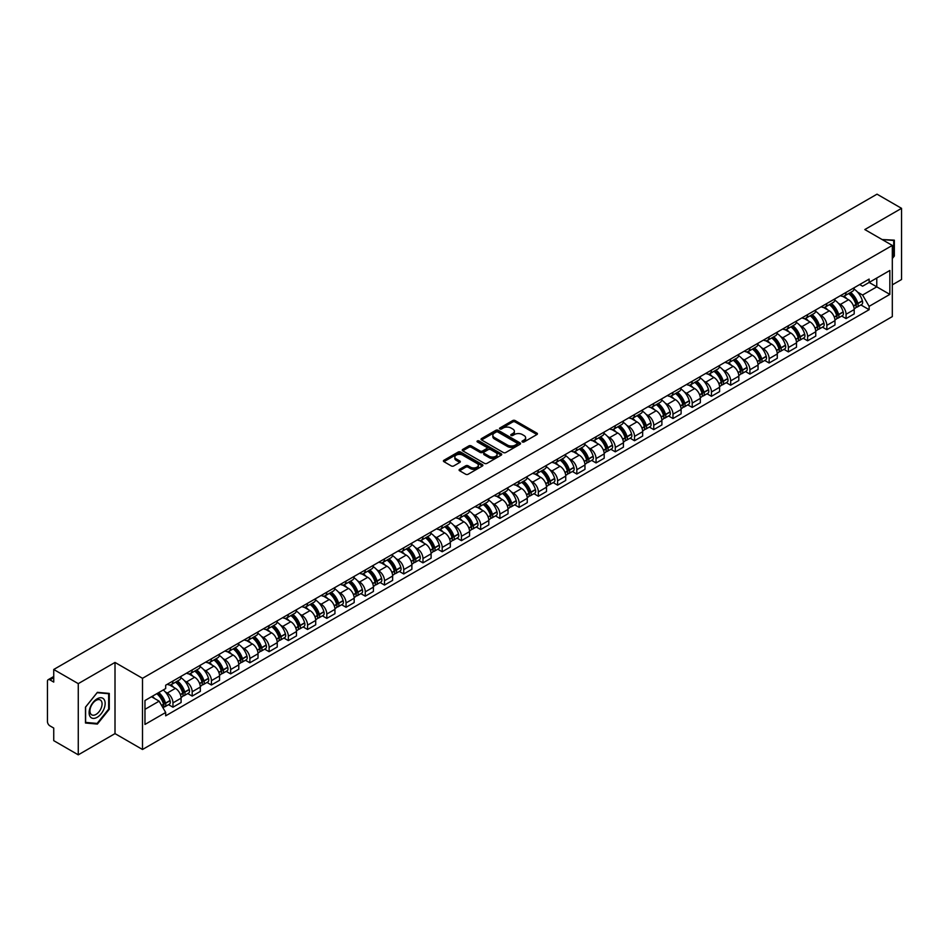 <?xml version="1.0" encoding="UTF-8"?>
<svg xmlns="http://www.w3.org/2000/svg" width="949" height="949" viewBox="0 0 949 949"><rect width="100%" height="100%" fill="white"/><g stroke="black" fill="none" stroke-linecap="round" stroke-linejoin="round"><path stroke-width="1.42" d="M522.365 441.961A1.198 0.688 0 0 0 524.062 441.961L536.92 434.535A1.708 0.985 0 0 0 537.419 433.835A1.708 0.985 0 0 0 536.92 433.135L515.141 420.561A1.708 0.985 0 0 0 512.721 420.561L499.862 427.987A1.198 0.688 0 0 0 501.558 428.96L503.219 427.999A5.48 3.167 0 0 1 510.965 427.999L512.78 429.055A5.48 3.167 0 0 1 514.382 431.285A5.48 3.167 0 0 1 512.78 433.515L511.12 434.476A1.198 0.688 0 0 0 512.804 435.461L514.477 434.5A5.48 3.167 0 0 1 522.223 434.5L524.038 435.544A5.48 3.167 0 0 1 525.639 437.786A5.48 3.167 0 0 1 524.038 440.016L522.365 440.977A1.198 0.688 0 0 0 522.365 441.961L522.365 440.977M459.589 469.328A1.708 0.985 0 0 0 459.091 470.028A1.708 0.985 0 0 0 459.589 470.728L465.71 474.251A1.708 0.985 0 0 0 468.13 474.251L482.4 466.006A1.708 0.985 0 0 0 482.911 465.307A1.708 0.985 0 0 0 482.4 464.607L460.621 452.032A1.708 0.985 0 0 0 458.201 452.032L443.918 460.277A1.708 0.985 0 0 0 443.42 460.977A1.708 0.985 0 0 0 443.918 461.677L451.309 465.935A1.708 0.985 0 0 0 453.729 465.935L459.838 462.412A1.708 0.985 0 0 0 460.336 461.712A1.708 0.985 0 0 0 459.838 461.012L456.172 458.901A4.579 2.645 0 0 1 454.832 457.027A4.579 2.645 0 0 1 457.655 454.583A4.579 2.645 0 0 1 462.649 455.164L476.991 463.444A4.579 2.645 0 0 1 478.332 465.307A4.579 2.645 0 0 1 475.508 467.75A4.579 2.645 0 0 1 470.514 467.181L468.13 465.793A1.708 0.985 0 0 0 465.71 465.793L459.589 469.328L459.589 470.728M142.504 678.31L115.007 662.438L78.269 683.648L53.737 669.484L877.018 194.165L901.55 208.341L864.812 229.551L892.309 245.423L142.504 678.31L142.504 749.496L892.309 316.598L892.309 245.423M503.338 452.519A1.708 0.985 0 0 0 505.758 452.519L520.04 444.274A1.708 0.985 0 0 0 520.538 443.586A1.708 0.985 0 0 0 520.04 442.886L498.261 430.312A1.708 0.985 0 0 0 495.841 430.312L481.558 438.557A1.708 0.985 0 0 0 481.06 439.245A1.708 0.985 0 0 0 481.558 439.945L503.338 452.519M477.857 442.21A1.198 0.688 0 0 1 479.079 442.388L479.079 440.965L501.226 453.752A1.708 0.985 0 0 1 501.724 454.441A1.708 0.985 0 0 1 501.226 455.14L486.944 463.385A1.708 0.985 0 0 1 484.524 463.385L462.744 450.811L468.853 447.311L468.853 445.888L462.744 449.411A1.708 0.985 0 0 0 462.234 450.111A1.708 0.985 0 0 0 462.744 450.811L462.744 449.411M468.853 447.311A1.708 0.985 0 0 1 471.273 447.311L471.273 445.888A1.708 0.985 0 0 0 468.853 445.888M471.273 445.888L480.111 450.989A1.708 0.985 0 0 0 482.531 450.989L486.576 448.652A1.708 0.985 0 0 0 487.086 447.952A1.708 0.985 0 0 0 486.576 447.252L477.383 441.937A1.198 0.688 0 0 1 479.079 440.965M78.269 683.648L78.269 754.835L53.737 740.659L53.737 728.061L49.917 725.855A3.488 2.017 -120 0 1 47.45 721.584L47.45 681.299A3.488 2.017 -120 0 1 48.174 679.709L53.737 676.495M892.309 284.854L901.55 279.516L901.55 208.341M78.269 754.835L115.007 733.613L142.504 749.496M53.737 669.484L53.737 682.082L49.917 679.875A3.488 2.017 -120 0 0 48.174 679.709M846.069 292.399A8.019 4.626 60 0 1 844.408 295.993L852.546 291.296A8.019 4.626 -120 0 0 854.207 287.701M838.347 303.241L840.399 304.427A8.019 4.626 60 0 1 846.069 314.249L854.207 309.552A8.019 4.626 -120 0 0 848.536 299.73L842.712 296.361M854.207 309.552L854.207 313.894L846.069 318.591L841.656 316.041M844.408 295.993A8.019 4.626 60 0 1 840.458 295.637M846.069 314.249L846.069 318.591M826.84 303.502A8.019 4.626 60 0 1 825.179 307.096L833.317 302.399A8.019 4.626 -120 0 0 834.978 298.805M822.427 327.144L826.84 329.694L834.978 324.997L834.978 320.655A8.019 4.626 -120 0 0 829.307 310.833L823.483 307.464M825.179 307.096A8.019 4.626 60 0 1 821.229 306.741M819.117 314.344L821.17 315.531A8.019 4.626 60 0 1 826.84 325.353L826.84 329.694M807.611 314.605A8.019 4.626 60 0 1 805.95 318.2L814.088 313.502A8.019 4.626 -120 0 0 815.749 309.908M803.198 338.247L807.611 340.798L815.749 336.1L815.749 331.759A8.019 4.626 -120 0 0 810.078 321.936L804.254 318.567M805.95 318.2A8.019 4.626 60 0 1 802 317.844M799.888 325.448L801.941 326.634A8.019 4.626 60 0 1 807.611 336.456L807.611 340.798M788.382 325.709A8.019 4.626 60 0 1 786.721 329.303L794.847 324.605A8.019 4.626 -120 0 0 796.508 321.011M783.969 349.351L788.382 351.901L796.508 347.204L796.508 342.862A8.019 4.626 -120 0 0 790.837 333.04L785.013 329.671M786.721 329.303A8.019 4.626 60 0 1 782.771 328.947M780.659 336.551L782.711 337.737A8.019 4.626 60 0 1 788.382 347.559L788.382 351.901M769.141 336.812A8.019 4.626 60 0 1 767.48 340.406L775.618 335.709A8.019 4.626 -120 0 0 777.278 332.114M764.728 360.454L769.141 363.004L777.278 358.307L777.278 353.965A8.019 4.626 -120 0 0 771.608 344.143L765.784 340.774M767.48 340.406A8.019 4.626 60 0 1 763.53 340.05M761.418 347.654L763.471 348.841A8.019 4.626 60 0 1 769.141 358.663L769.141 363.004M749.912 347.915A8.019 4.626 60 0 1 748.251 351.51L756.389 346.812A8.019 4.626 -120 0 0 758.049 343.218M745.499 371.557L749.912 374.108L758.049 369.41L758.049 365.068A8.019 4.626 -120 0 0 752.379 355.246L746.555 351.877M748.251 351.51A8.019 4.626 60 0 1 744.301 351.154M742.189 358.758L744.241 359.944A8.019 4.626 60 0 1 749.912 369.766L749.912 374.108M730.683 359.019A8.019 4.626 60 0 1 729.022 362.613L737.159 357.915A8.019 4.626 -120 0 0 738.82 354.321M726.27 382.661L730.683 385.211L738.82 380.513L738.82 376.172A8.019 4.626 -120 0 0 733.15 366.35L727.325 362.981M729.022 362.613A8.019 4.626 60 0 1 725.072 362.257M722.96 369.861L725.012 371.047A8.019 4.626 60 0 1 730.683 380.869L730.683 385.211M711.453 370.122A8.019 4.626 60 0 1 709.793 373.716L717.919 369.019A8.019 4.626 -120 0 0 719.579 365.424M707.041 393.764L711.453 396.314L719.591 391.617L719.591 387.275A8.019 4.626 -120 0 0 713.909 377.453L708.084 374.084M709.793 373.716A8.019 4.626 60 0 1 705.842 373.36M703.731 380.964L705.783 382.15A8.019 4.626 60 0 1 711.453 391.973L711.453 396.314M692.212 381.225A8.019 4.626 60 0 1 690.552 384.82L698.689 380.122A8.019 4.626 -120 0 0 700.35 376.528M687.8 404.867L692.212 407.418L700.35 402.72L700.35 398.378A8.019 4.626 -120 0 0 694.68 388.556L688.855 385.187M690.552 384.82A8.019 4.626 60 0 1 686.613 384.464M684.49 392.067L686.542 393.254A8.019 4.626 60 0 1 692.212 403.076L692.212 407.418M672.983 392.328A8.019 4.626 60 0 1 671.323 395.923L679.46 391.225A8.019 4.626 -120 0 0 681.121 387.631M668.571 415.97L672.983 418.521L681.121 413.823L681.121 409.482A8.019 4.626 -120 0 0 675.451 399.659L669.626 396.291M671.323 395.923A8.019 4.626 60 0 1 667.372 395.567M665.261 403.171L667.313 404.357A8.019 4.626 60 0 1 672.983 414.179L672.983 418.521M653.754 403.432A8.019 4.626 60 0 1 652.093 407.026L660.231 402.329A8.019 4.626 -120 0 0 661.892 398.734M649.341 427.074L653.754 429.624L661.892 424.927L661.892 420.585A8.019 4.626 -120 0 0 656.222 410.763L650.397 407.394M652.093 407.026A8.019 4.626 60 0 1 648.143 406.67M646.032 414.274L648.084 415.46A8.019 4.626 60 0 1 653.754 425.282L653.754 429.624M634.525 414.535A8.019 4.626 60 0 1 632.864 418.129L640.99 413.432A8.019 4.626 -120 0 0 642.651 409.838M630.112 438.177L634.525 440.727L642.663 436.03L642.663 431.688A8.019 4.626 -120 0 0 636.981 421.866L631.168 418.497M632.864 418.129A8.019 4.626 60 0 1 628.914 417.774M626.803 425.377L628.855 426.564A8.019 4.626 60 0 1 634.525 436.386L634.525 440.727M615.284 425.638A8.019 4.626 60 0 1 613.623 429.233L621.761 424.535A8.019 4.626 -120 0 0 623.422 420.941M610.871 449.28L615.284 451.831L623.422 447.133L623.422 442.792A8.019 4.626 -120 0 0 617.752 432.969L611.927 429.6M613.623 429.233A8.019 4.626 60 0 1 609.685 428.877M607.562 436.481L609.614 437.667A8.019 4.626 60 0 1 615.284 447.489L615.284 451.831M596.055 436.742A8.019 4.626 60 0 1 594.394 440.336L602.532 435.638A8.019 4.626 -120 0 0 604.193 432.044M591.642 460.384L596.055 462.934L604.193 458.237L604.193 453.895A8.019 4.626 -120 0 0 598.522 444.073L592.698 440.716M594.394 440.336A8.019 4.626 60 0 1 590.444 439.98M588.333 447.584L590.385 448.77A8.019 4.626 60 0 1 596.055 458.592L596.055 462.934M576.826 447.845A8.019 4.626 60 0 1 575.165 451.439L583.303 446.742A8.019 4.626 -120 0 0 584.964 443.147M572.413 471.487L576.826 474.037L584.964 469.34L584.964 464.998A8.019 4.626 -120 0 0 579.293 455.176L573.469 451.819M575.165 451.439A8.019 4.626 60 0 1 571.215 451.083M569.103 458.687L571.156 459.874A8.019 4.626 60 0 1 576.826 469.696L576.826 474.037M557.597 458.948A8.019 4.626 60 0 1 555.936 462.543L564.074 457.845A8.019 4.626 -120 0 0 565.734 454.251M553.184 482.59L557.597 485.141L565.734 480.443L565.734 476.101A8.019 4.626 -120 0 0 560.052 466.279L554.24 462.922M555.936 462.543A8.019 4.626 60 0 1 551.986 462.187M549.874 469.791L551.927 470.977A8.019 4.626 60 0 1 557.597 480.799L557.597 485.141M538.356 470.052A8.019 4.626 60 0 1 536.695 473.646L544.833 468.948A8.019 4.626 -120 0 0 546.494 465.354M533.943 493.694L538.356 496.244L546.494 491.546L546.494 487.205A8.019 4.626 -120 0 0 540.823 477.383L534.999 474.026M536.695 473.646A8.019 4.626 60 0 1 532.757 473.29M530.633 480.894L532.686 482.08A8.019 4.626 60 0 1 538.356 491.902L538.356 496.244M519.127 481.155A8.019 4.626 60 0 1 517.466 484.749L525.604 480.052A8.019 4.626 -120 0 0 527.264 476.457M514.714 504.797L519.127 507.347L527.264 502.65L527.264 498.308A8.019 4.626 -120 0 0 521.594 488.486L515.77 485.129M517.466 484.749A8.019 4.626 60 0 1 513.516 484.393M511.404 491.997L513.456 493.183A8.019 4.626 60 0 1 519.127 503.006L519.127 507.347M499.898 492.258A8.019 4.626 60 0 1 498.237 495.864L506.375 491.167A8.019 4.626 -120 0 0 508.035 487.561M495.485 515.9L499.898 518.451L508.035 513.753L508.035 509.411A8.019 4.626 -120 0 0 502.365 499.589L496.541 496.232M498.237 495.864A8.019 4.626 60 0 1 494.287 495.497M492.175 503.1L494.227 504.287A8.019 4.626 60 0 1 499.898 514.109L499.898 518.451M480.668 503.361A8.019 4.626 60 0 1 479.008 506.968L487.145 502.27A8.019 4.626 -120 0 0 488.806 498.664M476.256 527.003L480.668 529.554L488.806 524.856L488.806 520.515A8.019 4.626 -120 0 0 483.124 510.692L477.311 507.335M479.008 506.968A8.019 4.626 60 0 1 475.058 506.6M472.946 514.204L474.998 515.39A8.019 4.626 60 0 1 480.668 525.212L480.668 529.554M461.428 514.465A8.019 4.626 60 0 1 459.767 518.071L467.904 513.373A8.019 4.626 -120 0 0 469.565 509.767M457.015 538.107L461.428 540.657L469.565 535.96L469.565 531.618A8.019 4.626 -120 0 0 463.895 521.796L458.07 518.439M459.767 518.071A8.019 4.626 60 0 1 455.828 517.703M453.705 525.307L455.757 526.493A8.019 4.626 60 0 1 461.428 536.315L461.428 540.657M442.198 525.568A8.019 4.626 60 0 1 440.538 529.174L448.675 524.477A8.019 4.626 -120 0 0 450.336 520.871M437.786 549.21L442.198 551.76L450.336 547.063L450.336 542.721A8.019 4.626 -120 0 0 444.666 532.899L438.841 529.542M440.538 529.174A8.019 4.626 60 0 1 436.587 528.807M434.476 536.41L436.528 537.597A8.019 4.626 60 0 1 442.198 547.419L442.198 551.76M422.969 536.671A8.019 4.626 60 0 1 421.309 540.278L429.446 535.58A8.019 4.626 -120 0 0 431.107 531.974M418.556 560.313L422.969 562.864L431.107 558.166L431.107 553.825A8.019 4.626 -120 0 0 425.437 544.002L419.612 540.645M421.309 540.278A8.019 4.626 60 0 1 417.358 539.91M415.247 547.514L417.299 548.7A8.019 4.626 60 0 1 422.969 558.522L422.969 562.864M403.74 547.775A8.019 4.626 60 0 1 402.079 551.381L410.217 546.683A8.019 4.626 -120 0 0 411.878 543.077M399.327 571.417L403.74 573.967L411.878 569.27L411.878 564.928A8.019 4.626 -120 0 0 406.196 555.106L400.383 551.749M402.079 551.381A8.019 4.626 60 0 1 398.129 551.013M396.018 558.617L398.07 559.803A8.019 4.626 60 0 1 403.74 569.625L403.74 573.967M384.499 558.878A8.019 4.626 60 0 1 382.838 562.484L390.976 557.787A8.019 4.626 -120 0 0 392.637 554.18M380.086 582.52L384.499 585.07L392.637 580.373L392.637 576.031A8.019 4.626 -120 0 0 386.967 566.209L381.142 562.852M382.838 562.484A8.019 4.626 60 0 1 378.9 562.116M376.777 569.72L378.829 570.907A8.019 4.626 60 0 1 384.499 580.729L384.499 585.07M365.27 569.981A8.019 4.626 60 0 1 363.609 573.587L371.747 568.89A8.019 4.626 -120 0 0 373.408 565.284M360.857 593.623L365.27 596.174L373.408 591.476L373.408 587.134A8.019 4.626 -120 0 0 367.738 577.312L361.913 573.955M363.609 573.587A8.019 4.626 60 0 1 359.659 573.22M357.548 580.824L359.6 582.01A8.019 4.626 60 0 1 365.27 591.832L365.27 596.174M346.041 581.085A8.019 4.626 60 0 1 344.38 584.691L352.518 579.993A8.019 4.626 -120 0 0 354.179 576.387M341.628 604.727L346.041 607.277L354.179 602.579L354.179 598.238A8.019 4.626 -120 0 0 348.508 588.416L342.684 585.058M344.38 584.691A8.019 4.626 60 0 1 340.43 584.323M338.318 591.927L340.371 593.113A8.019 4.626 60 0 1 346.041 602.935L346.041 607.277M326.812 592.188A8.019 4.626 60 0 1 325.151 595.794L333.289 591.097A8.019 4.626 -120 0 0 334.95 587.49M322.399 615.842L326.812 618.38L334.95 613.683L334.95 609.341A8.019 4.626 -120 0 0 329.279 599.519L323.455 596.162M325.151 595.794A8.019 4.626 60 0 1 321.201 595.426M319.089 603.03L321.142 604.216A8.019 4.626 60 0 1 326.812 614.039L326.812 618.38M307.571 603.291A8.019 4.626 60 0 1 305.91 606.897L314.048 602.2A8.019 4.626 -120 0 0 315.709 598.594M303.158 626.945L307.571 629.484L315.709 624.786L315.709 620.444A8.019 4.626 -120 0 0 310.038 610.622L304.214 607.265M305.91 606.897A8.019 4.626 60 0 1 301.972 606.53M299.848 614.133L301.901 615.32A8.019 4.626 60 0 1 307.571 625.142L307.571 629.484M288.342 614.394A8.019 4.626 60 0 1 286.681 618.001L294.819 613.303A8.019 4.626 -120 0 0 296.479 609.697M283.929 638.048L288.342 640.587L296.479 635.889L296.479 631.548A8.019 4.626 -120 0 0 290.809 621.725L284.985 618.368M286.681 618.001A8.019 4.626 60 0 1 282.731 617.633M280.619 625.237L282.672 626.423A8.019 4.626 60 0 1 288.342 636.245L288.342 640.587M269.113 625.498A8.019 4.626 60 0 1 267.452 629.104L275.59 624.406A8.019 4.626 -120 0 0 277.25 620.8M264.7 649.152L269.113 651.69L277.25 646.993L277.25 642.651A8.019 4.626 -120 0 0 271.58 632.829L265.756 629.472M267.452 629.104A8.019 4.626 60 0 1 263.502 628.736M261.39 636.34L263.442 637.526A8.019 4.626 60 0 1 269.113 647.348L269.113 651.69M249.884 636.601A8.019 4.626 60 0 1 248.223 640.207L256.36 635.51A8.019 4.626 -120 0 0 258.021 631.904M245.471 660.255L249.884 662.793L258.021 658.096L258.021 653.754A8.019 4.626 -120 0 0 252.351 643.932L246.526 640.575M248.223 640.207A8.019 4.626 60 0 1 244.273 639.84M242.161 647.443L244.213 648.63A8.019 4.626 60 0 1 249.884 658.452L249.884 662.793M230.643 647.704A8.019 4.626 60 0 1 228.982 651.311L237.12 646.613A8.019 4.626 -120 0 0 238.78 643.007M226.23 671.358L230.643 673.897L238.78 669.199L238.78 664.858A8.019 4.626 -120 0 0 233.11 655.035L227.285 651.678M228.982 651.311A8.019 4.626 60 0 1 225.043 650.943M222.92 658.547L224.972 659.733A8.019 4.626 60 0 1 230.643 669.555L230.643 673.897M211.413 658.808A8.019 4.626 60 0 1 209.753 662.414L217.89 657.716A8.019 4.626 -120 0 0 219.551 654.11M207.001 682.461L211.413 685L219.551 680.303L219.551 675.961A8.019 4.626 -120 0 0 213.881 666.139L208.056 662.782M209.753 662.414A8.019 4.626 60 0 1 205.803 662.046M203.691 669.65L205.743 670.836A8.019 4.626 60 0 1 211.413 680.658L211.413 685M192.184 669.911A8.019 4.626 60 0 1 190.524 673.517L198.661 668.82A8.019 4.626 -120 0 0 200.322 665.213M187.772 693.565L192.184 696.103L200.322 691.406L200.322 687.064A8.019 4.626 -120 0 0 194.652 677.242L188.827 673.885M190.524 673.517A8.019 4.626 60 0 1 186.573 673.149M184.462 680.765L186.514 681.94A8.019 4.626 60 0 1 192.184 691.762L192.184 696.103M172.955 681.014A8.019 4.626 60 0 1 171.294 684.62L179.432 679.923A8.019 4.626 -120 0 0 181.093 676.317M168.542 704.668L172.955 707.207L181.093 702.509L181.093 698.167A8.019 4.626 -120 0 0 175.423 688.345L169.598 684.988M171.294 684.62A8.019 4.626 60 0 1 167.344 684.253M165.233 691.868L167.285 693.043A8.019 4.626 60 0 1 172.955 702.865L172.955 707.207M859.699 284.534L862.594 286.207L889.842 270.477L876.769 278.021L876.769 286.847L862.594 295.032L857.588 292.138M144.972 709.342L159.147 701.157L165.684 712.474L144.972 724.431L144.972 700.516L165.684 688.559L165.684 685.214L869.13 279.089L869.13 282.434L889.842 294.392L869.13 306.349L862.594 295.032M889.842 270.477L889.842 294.392M165.684 712.474L165.684 715.819L869.13 309.694L869.13 306.349M892.309 258.555L894.338 256.016L894.338 240.156L882.096 239.528M115.007 662.438L115.007 733.613M85.481 723.008L97.379 724.075L109.277 709.271L109.277 693.411L97.379 692.343L85.481 707.147L85.481 723.008M159.147 701.157L151.496 696.744M860.897 304.937L869.13 309.694M893.721 255.661L894.338 256.016M96.122 723.34L97.379 724.075M108.66 708.915L109.277 709.271M522.852 442.127L524.038 441.439A5.48 3.167 0 0 0 525.639 439.209L525.639 437.786M514.382 431.285L514.382 432.708A5.48 3.167 0 0 1 512.78 434.939L511.594 435.627M536.92 433.135L536.92 434.535L515.141 421.985A1.708 0.985 0 0 0 512.721 421.985L500.337 429.126M520.016 444.298L498.261 431.736A1.708 0.985 0 0 0 495.841 431.736L481.582 439.956M517.015 444.073A1.198 0.688 0 0 0 517.015 443.088L497.893 432.056A1.198 0.688 0 0 0 496.197 432.056L494.441 433.064A5.48 3.167 0 0 0 492.839 435.306A5.48 3.167 0 0 0 494.441 437.536L507.513 445.081A5.48 3.167 0 0 0 515.26 445.081L517.015 444.073L517.015 445.496A1.198 0.688 0 0 0 517.359 445.01L517.359 443.586M492.839 435.306L492.839 436.73A5.48 3.167 0 0 0 494.441 438.96L494.441 437.536M517.015 445.496L515.26 446.505A5.48 3.167 0 0 1 507.513 446.505L494.441 438.96M471.273 447.311L480.111 452.412A1.708 0.985 0 0 0 482.531 452.412L486.576 450.075A1.708 0.985 0 0 0 487.086 449.375L487.086 447.952M479.079 442.388L501.202 455.152M489.269 456.279A4.579 2.645 0 0 0 494.263 456.849A4.579 2.645 0 0 0 497.086 454.405A4.579 2.645 0 0 0 495.746 452.543L490.692 449.624A1.708 0.985 0 0 0 488.272 449.624L484.215 451.961A1.708 0.985 0 0 0 483.717 452.661A1.708 0.985 0 0 0 484.215 453.361L489.269 456.279L489.269 457.703A4.579 2.645 0 0 0 494.263 458.272A4.579 2.645 0 0 0 497.086 455.828L497.086 454.405M483.717 452.661L483.717 454.085A1.708 0.985 0 0 0 484.215 454.785L484.215 453.361M489.269 457.703L484.215 454.785M478.332 465.307L478.332 466.73A4.579 2.645 0 0 1 475.508 469.174A4.579 2.645 0 0 1 470.514 468.604L468.13 467.216A1.708 0.985 0 0 0 465.71 467.216L459.613 470.74M454.832 457.027L454.832 458.45A4.579 2.645 0 0 0 456.172 460.324L456.172 458.901M459.814 462.424L456.172 460.324M482.4 464.607L482.4 466.006L460.621 453.456A1.708 0.985 0 0 0 458.201 453.456L443.942 461.688M849.094 293.288A10.985 6.346 60 0 1 849.153 293.324A10.985 6.346 60 0 1 856.378 303.182L856.449 303.407A2.135 1.234 60 0 1 856.105 305.08A2.135 1.234 60 0 1 856.057 305.103M848.62 293.561A13.25 7.651 60 0 1 855.903 304.499L855.962 304.724A4.401 2.539 60 0 1 855.274 308.188L854.171 308.816M856.022 307.215A4.401 2.539 -120 0 0 857.244 307.049A4.401 2.539 -120 0 0 857.943 303.585L857.872 303.36A13.25 7.651 -120 0 0 850.589 292.422M854.041 289.101A13.25 7.651 60 0 1 862.368 300.762L862.439 300.987A4.401 2.539 60 0 1 861.739 304.451L857.244 307.049M844.1 296.147A13.25 7.651 60 0 1 846.864 298.757M853.305 298.781L855.002 299.754M882.119 239.539L893.721 240.477L893.721 255.839L892.309 257.606M892.962 240.038L893.721 240.477M104.07 699.437A11.329 6.548 120 0 0 93.121 702.367A11.329 6.548 120 0 0 90.191 716.697A11.329 6.548 120 0 0 101.14 713.767A11.329 6.548 120 0 0 104.07 699.437M101.258 700.884A8.577 4.959 120 0 0 100.297 699.982A8.577 4.959 120 0 0 92.314 703.992A8.577 4.959 120 0 0 90.76 713.956A8.577 4.959 120 0 0 91.721 714.846A8.577 4.959 120 0 0 99.704 710.837A8.577 4.959 120 0 0 101.258 700.884M97.13 723.435L85.612 722.403L85.612 707.041L97.13 692.699L108.66 693.731L108.66 709.093L97.13 723.435M107.901 693.28L108.66 693.731M829.865 304.392A10.985 6.346 60 0 1 829.924 304.427A10.985 6.346 60 0 1 837.148 314.285L837.22 314.51A2.135 1.234 60 0 1 836.876 316.183A2.135 1.234 60 0 1 836.828 316.207M829.39 304.665A13.25 7.651 60 0 1 836.674 315.602L836.733 315.827A4.401 2.539 60 0 1 836.033 319.291L834.942 319.92M836.793 318.318A4.401 2.539 -120 0 0 838.014 318.152A4.401 2.539 -120 0 0 838.702 314.688L838.643 314.463A13.25 7.651 -120 0 0 831.36 303.526M834.812 300.204A13.25 7.651 60 0 1 843.139 311.865L843.21 312.091A4.401 2.539 60 0 1 842.51 315.554L838.014 318.152M824.871 307.251A13.25 7.651 60 0 1 827.635 309.86M834.076 309.884L835.772 310.857M810.636 315.495A10.985 6.346 60 0 1 810.695 315.531A10.985 6.346 60 0 1 817.919 325.388L817.979 325.614A2.135 1.234 60 0 1 817.647 327.286A2.135 1.234 60 0 1 817.599 327.31M810.149 315.768A13.25 7.651 60 0 1 817.433 326.705L817.504 326.931A4.401 2.539 60 0 1 816.804 330.394L815.713 331.023M817.564 329.422A4.401 2.539 -120 0 0 818.773 329.256A4.401 2.539 -120 0 0 819.473 325.792L819.414 325.566A13.25 7.651 -120 0 0 812.13 314.629M815.582 311.308A13.25 7.651 60 0 1 823.91 322.968L823.969 323.194A4.401 2.539 60 0 1 823.281 326.658L818.773 329.256M805.63 318.354A13.25 7.651 60 0 1 808.406 320.964M814.847 320.987L816.531 321.96M791.407 326.598A10.985 6.346 60 0 1 791.454 326.634A10.985 6.346 60 0 1 798.69 336.492L798.75 336.717A2.135 1.234 60 0 1 798.417 338.39A2.135 1.234 60 0 1 798.37 338.413M790.92 326.871A13.25 7.651 60 0 1 798.204 337.808L798.275 338.034A4.401 2.539 60 0 1 797.575 341.498L796.484 342.126M798.323 340.525A4.401 2.539 -120 0 0 799.544 340.359A4.401 2.539 -120 0 0 800.244 336.895L800.173 336.67A13.25 7.651 -120 0 0 792.901 325.732M796.341 322.411A13.25 7.651 60 0 1 804.681 334.072L804.74 334.297A4.401 2.539 60 0 1 804.052 337.761L799.544 340.359M786.401 329.457A13.25 7.651 60 0 1 789.177 332.067M795.618 332.091L797.302 333.063M772.166 337.702A10.985 6.346 60 0 1 772.225 337.737A10.985 6.346 60 0 1 779.449 347.595L779.52 347.82A2.135 1.234 60 0 1 779.176 349.493A2.135 1.234 60 0 1 779.129 349.517M771.691 337.974A13.25 7.651 60 0 1 778.975 348.912L779.034 349.137A4.401 2.539 60 0 1 778.346 352.601L777.243 353.23M779.093 351.628A4.401 2.539 -120 0 0 780.315 351.462A4.401 2.539 -120 0 0 781.015 347.998L780.944 347.773A13.25 7.651 -120 0 0 773.66 336.836M777.112 333.514A13.25 7.651 60 0 1 785.44 345.175L785.511 345.4A4.401 2.539 60 0 1 784.811 348.864L780.315 351.462M767.172 340.561A13.25 7.651 60 0 1 769.936 343.17M776.377 343.194L778.073 344.167M752.937 348.805A10.985 6.346 60 0 1 752.996 348.841A10.985 6.346 60 0 1 760.22 358.698L760.291 358.924A2.135 1.234 60 0 1 759.947 360.596A2.135 1.234 60 0 1 759.9 360.62M752.462 349.09A13.25 7.651 60 0 1 759.746 360.015L759.805 360.24A4.401 2.539 60 0 1 759.105 363.704L758.014 364.333M759.864 362.732A4.401 2.539 -120 0 0 761.086 362.565A4.401 2.539 -120 0 0 761.774 359.102L761.715 358.876A13.25 7.651 -120 0 0 754.431 347.951M757.883 344.617A13.25 7.651 60 0 1 766.211 356.278L766.282 356.504A4.401 2.539 60 0 1 765.582 359.968L761.086 362.565M747.942 351.664A13.25 7.651 60 0 1 750.706 354.274M757.148 354.297L758.844 355.27M733.707 359.908A10.985 6.346 60 0 1 733.767 359.944A10.985 6.346 60 0 1 740.991 369.802L741.05 370.027A2.135 1.234 60 0 1 740.718 371.7A2.135 1.234 60 0 1 740.671 371.723M733.221 360.193A13.25 7.651 60 0 1 740.505 371.118L740.576 371.344A4.401 2.539 60 0 1 739.876 374.808L738.785 375.436M740.635 373.835A4.401 2.539 -120 0 0 741.845 373.669A4.401 2.539 -120 0 0 742.545 370.205L742.486 369.98A13.25 7.651 -120 0 0 735.202 359.054M738.654 355.721A13.25 7.651 60 0 1 746.982 367.382L747.041 367.607A4.401 2.539 60 0 1 746.353 371.071L741.845 373.669M728.713 362.767A13.25 7.651 60 0 1 731.477 365.377M737.919 365.401L739.603 366.373M714.478 371.012A10.985 6.346 60 0 1 714.526 371.047A10.985 6.346 60 0 1 721.762 380.905L721.821 381.13A2.135 1.234 60 0 1 721.489 382.803A2.135 1.234 60 0 1 721.442 382.827M713.992 371.296A13.25 7.651 60 0 1 721.276 382.222L721.347 382.447A4.401 2.539 60 0 1 720.647 385.911L719.556 386.54M721.394 384.938A4.401 2.539 -120 0 0 722.616 384.772A4.401 2.539 -120 0 0 723.316 381.308L723.245 381.083A13.25 7.651 -120 0 0 715.973 370.157M719.413 366.836A13.25 7.651 60 0 1 727.753 378.485L727.812 378.71A4.401 2.539 60 0 1 727.124 382.174L722.616 384.772M709.472 373.87A13.25 7.651 60 0 1 712.248 376.48M718.69 376.504L720.374 377.477M695.237 382.115A10.985 6.346 60 0 1 695.297 382.15A10.985 6.346 60 0 1 702.521 392.008L702.592 392.234A2.135 1.234 60 0 1 702.248 393.906A2.135 1.234 60 0 1 702.201 393.93M694.763 382.4A13.25 7.651 60 0 1 702.046 393.325L702.106 393.55A4.401 2.539 60 0 1 701.418 397.014L700.315 397.643M702.165 396.041A4.401 2.539 -120 0 0 703.387 395.875A4.401 2.539 -120 0 0 704.087 392.412L704.016 392.186A13.25 7.651 -120 0 0 696.732 381.261M700.184 377.939A13.25 7.651 60 0 1 708.512 389.588L708.583 389.814A4.401 2.539 60 0 1 707.883 393.277L703.387 395.875M690.243 384.974A13.25 7.651 60 0 1 693.007 387.595M699.449 387.607L701.145 388.58M676.008 393.218A10.985 6.346 60 0 1 676.068 393.254A10.985 6.346 60 0 1 683.292 403.111L683.363 403.337A2.135 1.234 60 0 1 683.019 405.009A2.135 1.234 60 0 1 682.972 405.033M675.534 393.503A13.25 7.651 60 0 1 682.817 404.428L682.877 404.654A4.401 2.539 60 0 1 682.177 408.117L681.085 408.746M682.936 407.145A4.401 2.539 -120 0 0 684.158 406.979A4.401 2.539 -120 0 0 684.846 403.515L684.787 403.289A13.25 7.651 -120 0 0 677.503 392.364M680.955 389.043A13.25 7.651 60 0 1 689.282 400.692L689.354 400.917A4.401 2.539 60 0 1 688.654 404.381L684.158 406.979M671.014 396.077A13.25 7.651 60 0 1 673.778 398.699M680.219 398.71L681.916 399.683M656.779 404.321A10.985 6.346 60 0 1 656.838 404.357A10.985 6.346 60 0 1 664.063 414.215L664.122 414.44A2.135 1.234 60 0 1 663.79 416.113A2.135 1.234 60 0 1 663.742 416.137M656.305 404.606A13.25 7.651 60 0 1 663.576 415.532L663.648 415.757A4.401 2.539 60 0 1 662.948 419.221L661.856 419.849M663.707 418.248A4.401 2.539 -120 0 0 664.917 418.082A4.401 2.539 -120 0 0 665.617 414.618L665.557 414.393A13.25 7.651 -120 0 0 658.274 403.467M661.726 400.146A13.25 7.651 60 0 1 670.053 411.795L670.113 412.02A4.401 2.539 60 0 1 669.425 415.484L664.917 418.082M651.785 407.18A13.25 7.651 60 0 1 654.549 409.802M660.99 409.814L662.675 410.787M637.55 415.425A10.985 6.346 60 0 1 637.598 415.46A10.985 6.346 60 0 1 644.834 425.318L644.893 425.543A2.135 1.234 60 0 1 644.561 427.216A2.135 1.234 60 0 1 644.513 427.24M637.064 415.709A13.25 7.651 60 0 1 644.347 426.635L644.418 426.86A4.401 2.539 60 0 1 643.719 430.324L642.627 430.953M644.466 429.351A4.401 2.539 -120 0 0 645.688 429.185A4.401 2.539 -120 0 0 646.388 425.721L646.316 425.496A13.25 7.651 -120 0 0 639.045 414.571M642.485 411.249A13.25 7.651 60 0 1 650.824 422.898L650.884 423.124A4.401 2.539 60 0 1 650.195 426.587L645.688 429.185M632.544 418.284A13.25 7.651 60 0 1 635.32 420.905M641.761 420.917L643.446 421.89M618.321 426.528A10.985 6.346 60 0 1 618.368 426.564A10.985 6.346 60 0 1 625.593 436.421L625.664 436.647A2.135 1.234 60 0 1 625.32 438.319A2.135 1.234 60 0 1 625.272 438.355M617.835 426.813A13.25 7.651 60 0 1 625.118 437.738L625.177 437.964A4.401 2.539 60 0 1 624.489 441.427L623.386 442.056M625.237 440.455A4.401 2.539 -120 0 0 626.459 440.289A4.401 2.539 -120 0 0 627.159 436.825L627.087 436.599A13.25 7.651 -120 0 0 619.804 425.674M623.256 422.352A13.25 7.651 60 0 1 631.583 434.001L631.654 434.227A4.401 2.539 60 0 1 630.955 437.691L626.459 440.289M613.315 429.387A13.25 7.651 60 0 1 616.079 432.009M622.52 432.02L624.217 432.993M599.08 437.631A10.985 6.346 60 0 1 599.139 437.667A10.985 6.346 60 0 1 606.364 447.525L606.435 447.75A2.135 1.234 60 0 1 606.091 449.423A2.135 1.234 60 0 1 606.043 449.458M598.605 437.916A13.25 7.651 60 0 1 605.889 448.841L605.948 449.067A4.401 2.539 60 0 1 605.248 452.531L604.157 453.159M606.008 451.558A4.401 2.539 -120 0 0 607.23 451.392A4.401 2.539 -120 0 0 607.918 447.928L607.858 447.703A13.25 7.651 -120 0 0 600.575 436.777M604.027 433.456A13.25 7.651 60 0 1 612.354 445.105L612.425 445.33A4.401 2.539 60 0 1 611.725 448.794L607.23 451.392M594.086 440.49A13.25 7.651 60 0 1 596.85 443.112M603.291 443.124L604.988 444.096M579.851 448.735A10.985 6.346 60 0 1 579.91 448.77A10.985 6.346 60 0 1 587.134 458.628L587.194 458.853A2.135 1.234 60 0 1 586.862 460.526A2.135 1.234 60 0 1 586.814 460.562M579.376 449.019A13.25 7.651 60 0 1 586.648 459.945L586.719 460.17A4.401 2.539 60 0 1 586.019 463.634L584.928 464.263M586.779 462.661A4.401 2.539 -120 0 0 587.989 462.495A4.401 2.539 -120 0 0 588.688 459.031L588.629 458.806A13.25 7.651 -120 0 0 581.346 447.881M584.798 444.559A13.25 7.651 60 0 1 593.125 456.208L593.184 456.433A4.401 2.539 60 0 1 592.496 459.897L587.989 462.495M574.857 451.594A13.25 7.651 60 0 1 577.621 454.215M584.062 454.227L585.747 455.2M560.622 459.838A10.985 6.346 60 0 1 560.669 459.874A10.985 6.346 60 0 1 567.905 469.731L567.965 469.957A2.135 1.234 60 0 1 567.632 471.629A2.135 1.234 60 0 1 567.585 471.665M560.135 460.123A13.25 7.651 60 0 1 567.419 471.048L567.49 471.285A4.401 2.539 60 0 1 566.79 474.737L565.699 475.366M567.538 473.765A4.401 2.539 -120 0 0 568.759 473.598A4.401 2.539 -120 0 0 569.459 470.146L569.388 469.909A13.25 7.651 -120 0 0 562.116 458.984M565.557 455.662A13.25 7.651 60 0 1 573.896 467.311L573.955 467.549A4.401 2.539 60 0 1 573.267 471.001L568.759 473.598M555.616 462.697A13.25 7.651 60 0 1 558.392 465.318M564.833 465.33L566.517 466.303M541.393 470.941A10.985 6.346 60 0 1 541.44 470.977A10.985 6.346 60 0 1 548.664 480.835L548.736 481.06A2.135 1.234 60 0 1 548.392 482.733A2.135 1.234 60 0 1 548.344 482.768M540.906 471.226A13.25 7.651 60 0 1 548.19 482.151L548.249 482.389A4.401 2.539 60 0 1 547.561 485.841L546.458 486.469M548.308 484.868A4.401 2.539 -120 0 0 549.53 484.702A4.401 2.539 -120 0 0 550.23 481.25L550.159 481.013A13.25 7.651 -120 0 0 542.875 470.087M546.327 466.766A13.25 7.651 60 0 1 554.655 478.415L554.726 478.652A4.401 2.539 60 0 1 554.026 482.104L549.53 484.702M536.387 473.8A13.25 7.651 60 0 1 539.151 476.422M545.592 476.434L547.288 477.406M522.152 482.045A10.985 6.346 60 0 1 522.211 482.08A10.985 6.346 60 0 1 529.435 491.938L529.506 492.163A2.135 1.234 60 0 1 529.162 493.836A2.135 1.234 60 0 1 529.115 493.871M521.677 482.329A13.25 7.651 60 0 1 528.961 493.255L529.02 493.492A4.401 2.539 60 0 1 528.32 496.944L527.229 497.573M529.079 495.971A4.401 2.539 -120 0 0 530.301 495.805A4.401 2.539 -120 0 0 530.989 492.353L530.93 492.116A13.25 7.651 -120 0 0 523.646 481.19M527.098 477.869A13.25 7.651 60 0 1 535.426 489.518L535.497 489.755A4.401 2.539 60 0 1 534.797 493.207L530.301 495.805M517.158 484.903A13.25 7.651 60 0 1 519.922 487.525M526.363 487.537L528.059 488.51M502.923 493.148A10.985 6.346 60 0 1 502.982 493.183A10.985 6.346 60 0 1 510.206 503.041L510.265 503.267A2.135 1.234 60 0 1 509.933 504.939A2.135 1.234 60 0 1 509.886 504.975M502.448 493.433A13.25 7.651 60 0 1 509.72 504.358L509.791 504.595A4.401 2.539 60 0 1 509.091 508.047L508 508.676M509.85 507.074A4.401 2.539 -120 0 0 511.06 506.908A4.401 2.539 -120 0 0 511.76 503.456L511.701 503.219A13.25 7.651 -120 0 0 504.417 492.294M507.869 488.972A13.25 7.651 60 0 1 516.197 500.621L516.256 500.858A4.401 2.539 60 0 1 515.568 504.31L511.06 506.908M497.928 496.019A13.25 7.651 60 0 1 500.692 498.628M507.134 498.64L508.818 499.613M483.693 504.251A10.985 6.346 60 0 1 483.741 504.287A10.985 6.346 60 0 1 490.977 514.144L491.036 514.37A2.135 1.234 60 0 1 490.704 516.054A2.135 1.234 60 0 1 490.657 516.078M483.207 504.536A13.25 7.651 60 0 1 490.491 515.461L490.562 515.698A4.401 2.539 60 0 1 489.862 519.15L488.771 519.779M490.609 518.178A4.401 2.539 -120 0 0 491.831 518.012A4.401 2.539 -120 0 0 492.531 514.56L492.46 514.322A13.25 7.651 -120 0 0 485.188 503.397M488.64 500.076A13.25 7.651 60 0 1 496.968 511.725L497.027 511.962A4.401 2.539 60 0 1 496.339 515.414L491.831 518.012M478.687 507.122A13.25 7.651 60 0 1 481.463 509.732M487.905 509.743L489.589 510.716M464.464 515.354A10.985 6.346 60 0 1 464.512 515.39A10.985 6.346 60 0 1 471.736 525.248L471.807 525.473A2.135 1.234 60 0 1 471.463 527.158A2.135 1.234 60 0 1 471.416 527.181M463.978 515.639A13.25 7.651 60 0 1 471.262 526.565L471.321 526.802A4.401 2.539 60 0 1 470.633 530.254L469.53 530.882M471.38 529.281A4.401 2.539 -120 0 0 472.602 529.115A4.401 2.539 -120 0 0 473.302 525.663L473.231 525.426A13.25 7.651 -120 0 0 465.947 514.5M469.399 511.179A13.25 7.651 60 0 1 477.727 522.828L477.798 523.065A4.401 2.539 60 0 1 477.098 526.517L472.602 529.115M459.458 518.225A13.25 7.651 60 0 1 462.222 520.835M468.664 520.847L470.36 521.82M445.223 526.458A10.985 6.346 60 0 1 445.283 526.493A10.985 6.346 60 0 1 452.507 536.351L452.578 536.576A2.135 1.234 60 0 1 452.234 538.261A2.135 1.234 60 0 1 452.187 538.285M444.749 526.742A13.25 7.651 60 0 1 452.032 537.668L452.092 537.905A4.401 2.539 60 0 1 451.392 541.357L450.301 541.986M452.151 540.384A4.401 2.539 -120 0 0 453.373 540.218A4.401 2.539 -120 0 0 454.061 536.766L454.002 536.529A13.25 7.651 -120 0 0 446.718 525.604M450.17 522.282A13.25 7.651 60 0 1 458.497 533.931L458.569 534.168A4.401 2.539 60 0 1 457.869 537.62L453.373 540.218M440.229 529.328A13.25 7.651 60 0 1 442.993 531.938M449.435 531.95L451.131 532.935M425.994 537.561A10.985 6.346 60 0 1 426.054 537.597A10.985 6.346 60 0 1 433.278 547.454L433.337 547.68A2.135 1.234 60 0 1 433.005 549.364A2.135 1.234 60 0 1 432.958 549.388M425.52 537.846A13.25 7.651 60 0 1 432.791 548.771L432.863 549.008A4.401 2.539 60 0 1 432.163 552.46L431.071 553.089M432.922 551.488A4.401 2.539 -120 0 0 434.144 551.322A4.401 2.539 -120 0 0 434.832 547.87L434.772 547.632A13.25 7.651 -120 0 0 427.489 536.707M430.941 533.385A13.25 7.651 60 0 1 439.268 545.034L439.328 545.272A4.401 2.539 60 0 1 438.64 548.724L434.144 551.322M421 540.432A13.25 7.651 60 0 1 423.764 543.042M430.205 543.053L431.89 544.038M406.765 548.664A10.985 6.346 60 0 1 406.813 548.7A10.985 6.346 60 0 1 414.049 558.558L414.108 558.783A2.135 1.234 60 0 1 413.776 560.468A2.135 1.234 60 0 1 413.728 560.491M406.279 548.949A13.25 7.651 60 0 1 413.562 559.874L413.634 560.112A4.401 2.539 60 0 1 412.934 563.564L411.842 564.192M413.681 562.591A4.401 2.539 -120 0 0 414.903 562.425A4.401 2.539 -120 0 0 415.603 558.973L415.532 558.736A13.25 7.651 -120 0 0 408.26 547.81M411.712 544.489A13.25 7.651 60 0 1 420.039 556.138L420.099 556.375A4.401 2.539 60 0 1 419.411 559.827L414.903 562.425M401.759 551.535A13.25 7.651 60 0 1 404.535 554.145M410.976 554.157L412.661 555.141M387.536 559.768A10.985 6.346 60 0 1 387.583 559.803A10.985 6.346 60 0 1 394.808 569.661L394.879 569.886A2.135 1.234 60 0 1 394.535 571.571A2.135 1.234 60 0 1 394.487 571.595M387.05 560.052A13.25 7.651 60 0 1 394.333 570.978L394.393 571.215A4.401 2.539 60 0 1 393.705 574.667L392.601 575.296M394.452 573.694A4.401 2.539 -120 0 0 395.674 573.528A4.401 2.539 -120 0 0 396.374 570.076L396.302 569.839A13.25 7.651 -120 0 0 389.019 558.914M392.471 555.592A13.25 7.651 60 0 1 400.81 567.241L400.869 567.478A4.401 2.539 60 0 1 400.17 570.93L395.674 573.528M382.53 562.638A13.25 7.651 60 0 1 385.294 565.248M391.735 565.26L393.432 566.245M368.295 570.871A10.985 6.346 60 0 1 368.354 570.907A10.985 6.346 60 0 1 375.579 580.764L375.65 580.99A2.135 1.234 60 0 1 375.306 582.674A2.135 1.234 60 0 1 375.258 582.698M367.821 571.156A13.25 7.651 60 0 1 375.104 582.093L375.163 582.318A4.401 2.539 60 0 1 374.464 585.77L373.372 586.399M375.223 584.798A4.401 2.539 -120 0 0 376.445 584.631A4.401 2.539 -120 0 0 377.133 581.179L377.073 580.954A13.25 7.651 -120 0 0 369.79 570.017M373.242 566.695A13.25 7.651 60 0 1 381.569 578.344L381.64 578.582A4.401 2.539 60 0 1 380.94 582.034L376.445 584.631M363.301 573.742A13.25 7.651 60 0 1 366.065 576.351M372.506 576.363L374.203 577.348M349.066 581.986A10.985 6.346 60 0 1 349.125 582.01A10.985 6.346 60 0 1 356.349 591.868L356.409 592.093A2.135 1.234 60 0 1 356.077 593.777A2.135 1.234 60 0 1 356.029 593.801M348.591 582.259A13.25 7.651 60 0 1 355.863 593.196L355.934 593.422A4.401 2.539 60 0 1 355.234 596.874L354.143 597.502M355.994 595.901A4.401 2.539 -120 0 0 357.215 595.735A4.401 2.539 -120 0 0 357.903 592.283L357.844 592.057A13.25 7.651 -120 0 0 350.561 581.12M354.013 577.799A13.25 7.651 60 0 1 362.34 589.459L362.399 589.685A4.401 2.539 60 0 1 361.711 593.137L357.215 595.735M344.072 584.845A13.25 7.651 60 0 1 346.836 587.455M353.277 587.467L354.962 588.451M329.837 593.089A10.985 6.346 60 0 1 329.884 593.113A10.985 6.346 60 0 1 337.12 602.971L337.18 603.196A2.135 1.234 60 0 1 336.848 604.881A2.135 1.234 60 0 1 336.8 604.904M329.35 593.362A13.25 7.651 60 0 1 336.634 604.299L336.705 604.525A4.401 2.539 60 0 1 336.005 607.977L334.914 608.606M336.753 607.004A4.401 2.539 -120 0 0 337.974 606.838A4.401 2.539 -120 0 0 338.674 603.386L338.603 603.161A13.25 7.651 -120 0 0 331.331 592.223M334.783 588.902A13.25 7.651 60 0 1 343.111 600.563L343.17 600.788A4.401 2.539 60 0 1 342.482 604.24L337.974 606.838M324.831 595.948A13.25 7.651 60 0 1 327.607 598.558M334.048 598.57L335.732 599.554M310.608 604.193A10.985 6.346 60 0 1 310.655 604.216A10.985 6.346 60 0 1 317.879 614.074L317.951 614.3A2.135 1.234 60 0 1 317.607 615.984A2.135 1.234 60 0 1 317.559 616.008M310.121 604.466A13.25 7.651 60 0 1 317.405 615.403L317.464 615.628A4.401 2.539 60 0 1 316.776 619.08L315.673 619.709M317.524 618.107A4.401 2.539 -120 0 0 318.745 617.941A4.401 2.539 -120 0 0 319.445 614.489L319.374 614.264A13.25 7.651 -120 0 0 312.091 603.327M315.543 600.005A13.25 7.651 60 0 1 323.882 611.666L323.941 611.891A4.401 2.539 60 0 1 323.241 615.343L318.745 617.941M305.602 607.052A13.25 7.651 60 0 1 308.366 609.661M314.807 609.673L316.503 610.658M291.367 615.296A10.985 6.346 60 0 1 291.426 615.32A10.985 6.346 60 0 1 298.65 625.177L298.721 625.403A2.135 1.234 60 0 1 298.377 627.087A2.135 1.234 60 0 1 298.33 627.111M290.892 615.569A13.25 7.651 60 0 1 298.176 626.506L298.235 626.731A4.401 2.539 60 0 1 297.535 630.183L296.444 630.812M298.294 629.211A4.401 2.539 -120 0 0 299.516 629.045A4.401 2.539 -120 0 0 300.204 625.593L300.145 625.367A13.25 7.651 -120 0 0 292.861 614.43M296.313 611.109A13.25 7.651 60 0 1 304.641 622.769L304.712 622.995A4.401 2.539 60 0 1 304.012 626.447L299.516 629.045M286.373 618.155A13.25 7.651 60 0 1 289.137 620.765M295.578 620.776L297.274 621.761M272.138 626.399A10.985 6.346 60 0 1 272.197 626.423A10.985 6.346 60 0 1 279.421 636.281L279.481 636.506A2.135 1.234 60 0 1 279.148 638.191A2.135 1.234 60 0 1 279.101 638.214M271.663 626.672A13.25 7.651 60 0 1 278.935 637.609L279.006 637.835A4.401 2.539 60 0 1 278.306 641.287L277.215 641.915M279.065 640.314A4.401 2.539 -120 0 0 280.287 640.148A4.401 2.539 -120 0 0 280.975 636.696L280.916 636.471A13.25 7.651 -120 0 0 273.632 625.533M277.084 622.212A13.25 7.651 60 0 1 285.412 633.873L285.471 634.098A4.401 2.539 60 0 1 284.783 637.55L280.287 640.148M267.144 629.258A13.25 7.651 60 0 1 269.907 631.868M276.349 631.88L278.033 632.864M252.909 637.503A10.985 6.346 60 0 1 252.956 637.526A10.985 6.346 60 0 1 260.192 647.384L260.251 647.609A2.135 1.234 60 0 1 259.919 649.294A2.135 1.234 60 0 1 259.872 649.318M252.422 637.775A13.25 7.651 60 0 1 259.706 648.713L259.777 648.938A4.401 2.539 60 0 1 259.077 652.39L257.986 653.019M259.824 651.417A4.401 2.539 -120 0 0 261.046 651.251A4.401 2.539 -120 0 0 261.746 647.799L261.675 647.574A13.25 7.651 -120 0 0 254.403 636.637M257.855 633.315A13.25 7.651 60 0 1 266.183 644.976L266.242 645.201A4.401 2.539 60 0 1 265.554 648.653L261.046 651.251M247.903 640.361A13.25 7.651 60 0 1 250.678 642.971M257.12 642.983L258.804 643.968M233.679 648.606A10.985 6.346 60 0 1 233.727 648.63A10.985 6.346 60 0 1 240.951 658.487L241.022 658.713A2.135 1.234 60 0 1 240.69 660.397A2.135 1.234 60 0 1 240.631 660.421M233.193 648.879A13.25 7.651 60 0 1 240.477 659.816L240.536 660.041A4.401 2.539 60 0 1 239.848 663.493L238.745 664.122M240.595 662.521A4.401 2.539 -120 0 0 241.817 662.355A4.401 2.539 -120 0 0 242.517 658.903L242.446 658.677A13.25 7.651 -120 0 0 235.162 647.74M238.614 644.418A13.25 7.651 60 0 1 246.954 656.079L247.013 656.305A4.401 2.539 60 0 1 246.313 659.757L241.817 662.355M228.673 651.465A13.25 7.651 60 0 1 231.437 654.075M237.879 654.086L239.575 655.071M214.438 659.709A10.985 6.346 60 0 1 214.498 659.733A10.985 6.346 60 0 1 221.722 669.591L221.793 669.816A2.135 1.234 60 0 1 221.449 671.501A2.135 1.234 60 0 1 221.402 671.524M213.964 659.982A13.25 7.651 60 0 1 221.247 670.919L221.307 671.145A4.401 2.539 60 0 1 220.619 674.597L219.516 675.237M221.366 673.624A4.401 2.539 -120 0 0 222.588 673.458A4.401 2.539 -120 0 0 223.276 670.006L223.217 669.78A13.25 7.651 -120 0 0 215.933 658.843M219.385 655.522A13.25 7.651 60 0 1 227.713 667.183L227.784 667.408A4.401 2.539 60 0 1 227.084 670.86L222.588 673.458M209.444 662.568A13.25 7.651 60 0 1 212.208 665.178M218.65 665.202L220.346 666.174M195.209 670.813A10.985 6.346 60 0 1 195.269 670.836A10.985 6.346 60 0 1 202.493 680.694L202.552 680.919A2.135 1.234 60 0 1 202.22 682.604A2.135 1.234 60 0 1 202.173 682.628M194.735 671.085A13.25 7.651 60 0 1 202.007 682.023L202.078 682.248A4.401 2.539 60 0 1 201.378 685.7L200.286 686.341M202.137 684.727A4.401 2.539 -120 0 0 203.359 684.561A4.401 2.539 -120 0 0 204.047 681.109L203.988 680.884A13.25 7.651 -120 0 0 196.704 669.947M200.156 666.625A13.25 7.651 60 0 1 208.483 678.286L208.543 678.511A4.401 2.539 60 0 1 207.855 681.963L203.359 684.561M190.215 673.671A13.25 7.651 60 0 1 192.979 676.281M199.42 676.305L201.105 677.278M175.98 681.916A10.985 6.346 60 0 1 176.028 681.94A10.985 6.346 60 0 1 183.264 691.797L183.323 692.023A2.135 1.234 60 0 1 182.991 693.707A2.135 1.234 60 0 1 182.943 693.731M175.494 682.189A13.25 7.651 60 0 1 182.777 693.126L182.849 693.351A4.401 2.539 60 0 1 182.149 696.803L181.057 697.444M182.896 695.831A4.401 2.539 -120 0 0 184.118 695.664A4.401 2.539 -120 0 0 184.818 692.212L184.747 691.987A13.25 7.651 -120 0 0 177.475 681.05M180.927 677.728A13.25 7.651 60 0 1 189.254 689.389L189.314 689.615A4.401 2.539 60 0 1 188.626 693.067L184.118 695.664M170.974 684.775A13.25 7.651 60 0 1 173.75 687.384M180.191 687.408L181.876 688.381M157.332 693.375A10.985 6.346 60 0 1 164.023 702.901L164.094 703.126A2.135 1.234 60 0 1 163.762 704.81A2.135 1.234 60 0 1 163.703 704.834M156.775 693.695A13.25 7.651 60 0 1 163.548 704.229L163.608 704.455A4.401 2.539 60 0 1 163.003 707.847M163.667 706.934A4.401 2.539 -120 0 0 164.889 706.768A4.401 2.539 -120 0 0 165.589 703.316L165.517 703.09A13.25 7.651 -120 0 0 158.756 692.556M163.252 689.959A13.25 7.651 60 0 1 170.025 700.492L170.085 700.718A4.401 2.539 60 0 1 169.385 704.17L164.889 706.768M152.279 696.293A13.25 7.651 60 0 1 154.509 698.488M160.95 698.511L162.647 699.484M192.184 691.762L200.322 687.064M211.413 680.658L219.551 675.961M230.643 669.555L238.78 664.858M249.884 658.452L258.021 653.754M269.113 647.348L277.25 642.651M288.342 636.245L296.479 631.548M307.571 625.142L315.709 620.444M326.812 614.039L334.95 609.341M346.041 602.935L354.179 598.238M365.27 591.832L373.408 587.134M384.499 580.729L392.637 576.031M403.74 569.625L411.878 564.928M422.969 558.522L431.107 553.825M442.198 547.419L450.336 542.721M461.428 536.315L469.565 531.618M480.668 525.212L488.806 520.515M499.898 514.109L508.035 509.411M519.127 503.006L527.264 498.308M538.356 491.902L546.494 487.205M557.597 480.799L565.734 476.101M576.826 469.696L584.964 464.998M596.055 458.592L604.193 453.895M615.284 447.489L623.422 442.792M634.525 436.386L642.663 431.688M653.754 425.282L661.892 420.585M672.983 414.179L681.121 409.482M692.212 403.076L700.35 398.378M711.453 391.973L719.591 387.275M730.683 380.869L738.82 376.172M749.912 369.766L758.049 365.068M769.141 358.663L777.278 353.965M788.382 347.559L796.508 342.862M807.611 336.456L815.749 331.759M826.84 325.353L834.978 320.655M172.955 702.865L181.093 698.167M167.285 693.043L175.423 688.345M186.514 681.94L194.652 677.242M205.743 670.836L213.881 666.139M224.972 659.733L233.11 655.035M244.213 648.63L252.351 643.932M263.442 637.526L271.58 632.829M282.672 626.423L290.809 621.725M301.901 615.32L310.038 610.622M321.142 604.216L329.279 599.519M340.371 593.113L348.508 588.416M359.6 582.01L367.738 577.312M378.829 570.907L386.967 566.209M398.07 559.803L406.196 555.106M417.299 548.7L425.437 544.002M436.528 537.597L444.666 532.899M455.757 526.493L463.895 521.796M474.998 515.39L483.124 510.692M494.227 504.287L502.365 499.589M513.456 493.183L521.594 488.486M532.686 482.08L540.823 477.383M551.927 470.977L560.052 466.279M571.156 459.874L579.293 455.176M590.385 448.77L598.522 444.073M609.614 437.667L617.752 432.969M628.855 426.564L636.981 421.866M648.084 415.46L656.222 410.763M667.313 404.357L675.451 399.659M686.542 393.254L694.68 388.556M705.783 382.15L713.909 377.453M725.012 371.047L733.15 366.35M744.241 359.944L752.379 355.246M763.471 348.841L771.608 344.143M782.711 337.737L790.837 333.04M801.941 326.634L810.078 321.936M821.17 315.531L829.307 310.833M840.399 304.427L848.536 299.73M53.737 677.669L49.917 679.875M524.038 441.439L524.038 440.016M511.12 435.461L511.12 434.476M512.78 434.939L512.78 433.515M499.862 428.96L499.862 427.987M512.721 421.985L512.721 420.561M515.141 421.985L515.141 420.561M481.558 439.945L481.558 438.557M495.841 431.736L495.841 430.312M498.261 431.736L498.261 430.312M520.04 444.274L520.04 442.886M507.513 446.505L507.513 445.081M515.26 446.505L515.26 445.081M480.111 452.412L480.111 450.989M482.531 452.412L482.531 450.989M486.576 450.075L486.576 448.652M501.226 455.14L501.226 453.752M465.71 467.216L465.71 465.793M468.13 467.216L468.13 465.793M470.514 468.604L470.514 467.181M459.838 462.412L459.838 461.012M443.918 461.677L443.918 460.277M458.201 453.456L458.201 452.032M460.621 453.456L460.621 452.032M853.554 306.124L855.962 304.724M857.943 303.585L862.439 300.987M857.872 303.36L862.368 300.762M853.471 305.898L856.556 304.107M834.325 317.227L836.733 315.827M838.702 314.688L843.21 312.091M838.643 314.463L843.139 311.865M834.242 317.002L837.315 315.21M815.096 328.33L817.504 326.931M819.473 325.792L823.969 323.194M819.414 325.566L823.91 322.968M815.013 328.105L818.085 326.314M795.855 339.434L798.275 338.034M800.244 336.895L804.74 334.297M800.173 336.67L804.681 334.072M795.784 339.208L798.856 337.417M776.626 350.537L779.034 349.137M781.015 347.998L785.511 345.4M780.944 347.773L785.44 345.175M778.963 348.9L779.627 348.52M776.543 350.311L778.975 348.912M757.397 361.64L759.805 360.24M761.774 359.102L766.282 356.504M761.715 358.876L766.211 356.278M757.314 361.415L760.386 359.624M738.168 372.743L740.576 371.344M742.545 370.205L747.041 367.607M742.486 369.98L746.982 367.382M738.085 372.518L741.157 370.727M718.927 383.847L721.347 382.447M723.316 381.308L727.812 378.71M723.245 381.083L727.753 378.485M718.856 383.621L721.928 381.83M699.698 394.95L702.106 393.55M704.087 392.412L708.583 389.814M704.016 392.186L708.512 389.588M699.615 394.725L702.699 392.933M680.469 406.053L682.877 404.654M684.846 403.515L689.354 400.917M684.787 403.289L689.282 400.692M682.806 404.416L683.458 404.037M680.386 405.828L682.817 404.428M661.239 417.157L663.648 415.757M665.617 414.618L670.113 412.02M665.557 414.393L670.053 411.795M661.156 416.931L664.229 415.14M641.999 428.26L644.418 426.86M646.388 425.721L650.884 423.124M646.316 425.496L650.824 422.898M641.927 428.035L645 426.243M622.769 439.363L625.177 437.964M627.159 436.825L631.654 434.227M627.087 436.599L631.583 434.001M622.686 439.138L625.771 437.347M603.54 450.467L605.948 449.067M607.918 447.928L612.425 445.33M607.858 447.703L612.354 445.105M603.457 450.241L606.53 448.45M584.311 461.57L586.719 460.17M588.688 459.031L593.184 456.433M588.629 458.806L593.125 456.208M586.648 459.933L587.301 459.553M584.228 461.344L586.648 459.945M565.07 472.673L567.49 471.285M569.459 470.146L573.955 467.549M569.388 469.909L573.896 467.311M564.999 472.448L568.071 470.657M545.841 483.776L548.249 482.389M550.23 481.25L554.726 478.652M550.159 481.013L554.655 478.415M545.758 483.551L548.842 481.76M526.612 494.88L529.02 493.492M530.989 492.353L535.497 489.755M530.93 492.116L535.426 489.518M526.529 494.654L529.601 492.863M507.383 505.983L509.791 504.595M511.76 503.456L516.256 500.858M511.701 503.219L516.197 500.621M507.3 505.758L510.372 503.966M488.142 517.086L490.562 515.698M492.531 514.56L497.027 511.962M492.46 514.322L496.968 511.725M490.491 515.449L491.143 515.07M488.071 516.861L490.491 515.461M468.913 528.19L471.321 526.802M473.302 525.663L477.798 523.065M473.231 525.426L477.727 522.828M468.83 527.976L471.914 526.173M449.684 539.293L452.092 537.905M454.061 536.766L458.569 534.168M454.002 536.529L458.497 533.931M449.601 539.079L452.685 537.276M430.455 550.396L432.863 549.008M434.832 547.87L439.328 545.272M434.772 547.632L439.268 545.034M430.372 550.183L433.444 548.38M411.214 561.5L413.634 560.112M415.603 558.973L420.099 556.375M415.532 558.736L420.039 556.138M411.142 561.286L414.215 559.483M391.984 572.603L394.393 571.215M396.374 570.076L400.869 567.478M396.302 569.839L400.81 567.241M394.321 570.966L394.986 570.586M391.901 572.389L394.333 570.978M372.755 583.706L375.163 582.318M377.133 581.179L381.64 578.582M377.073 580.954L381.569 578.344M372.672 583.493L375.757 581.69M353.526 594.809L355.934 593.422M357.903 592.283L362.399 589.685M357.844 592.057L362.34 589.459M353.443 594.596L356.516 592.793M334.285 605.913L336.705 604.525M338.674 603.386L343.17 600.788M338.603 603.161L343.111 600.563M334.214 605.699L337.286 603.896M315.056 617.016L317.464 615.628M319.445 614.489L323.941 611.891M319.374 614.264L323.882 611.666M317.405 615.379L318.057 614.999M314.973 616.803L317.405 615.403M295.827 628.119L298.235 626.731M300.204 625.593L304.712 622.995M300.145 625.367L304.641 622.769M298.164 626.482L298.828 626.103M295.744 627.906L298.176 626.506M276.598 639.223L279.006 637.835M280.975 636.696L285.471 634.098M280.916 636.471L285.412 633.873M276.515 639.009L279.587 637.206M257.357 650.326L259.777 648.938M261.746 647.799L266.242 645.201M261.675 647.574L266.183 644.976M257.286 650.112L260.358 648.309M238.128 661.429L240.536 660.041M242.517 658.903L247.013 656.305M242.446 658.677L246.954 656.079M238.045 661.216L241.129 659.413M218.899 672.533L221.307 671.145M223.276 670.006L227.784 667.408M223.217 669.78L227.713 667.183M221.236 670.896L221.9 670.516M218.816 672.319L221.247 670.919M199.67 683.636L202.078 682.248M204.047 681.109L208.543 678.511M203.988 680.884L208.483 678.286M202.007 681.999L202.659 681.619M199.587 683.422L202.007 682.023M180.429 694.739L182.849 693.351M184.818 692.212L189.314 689.615M184.747 691.987L189.254 689.389M180.357 694.526L183.43 692.723M161.686 705.57L163.608 704.455M165.589 703.316L170.085 700.718M165.517 703.09L170.025 700.492M161.567 705.368L164.201 703.826"/></g></svg>
